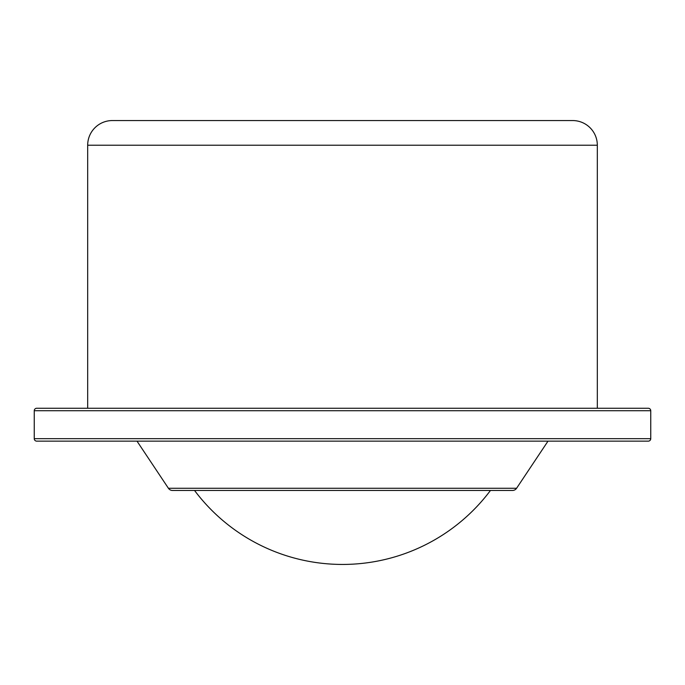 <?xml version="1.0" encoding="UTF-8"?>
<svg xmlns="http://www.w3.org/2000/svg" width="685" height="685" viewBox="0 0 685 685"><rect width="100%" height="100%" fill="white"/><g stroke="black" fill="none" stroke-linecap="round" stroke-linejoin="round"><path stroke-width="0.51" stroke-dasharray="3.42 2.57" d="M572.66 120.56L112.34 120.56M87.68 408.26L597.32 408.26L87.68 408.26M648.284 408.26L36.716 408.26M548 441.14L137 441.14L548 441.14M512.483 490.46L172.517 490.46M194.54 490.46L490.46 490.46L194.54 490.46M597.32 145.22L87.68 145.22M650.75 410.726L34.25 410.726M650.75 438.674L34.25 438.674M516.584 488.268L168.416 488.268"/><path stroke-width="1.03" d="M597.32 145.22A24.66 24.66 0 0 0 572.66 120.56L112.34 120.56A24.66 24.66 0 0 0 87.68 145.22L597.32 145.22L597.32 408.26M87.68 408.26L87.68 145.22M650.75 410.726A2.466 2.466 0 0 0 648.284 408.26L36.716 408.26A2.466 2.466 0 0 0 34.25 410.726L650.75 410.726L650.75 438.674A2.466 2.466 0 0 1 648.284 441.14L548 441.14L516.584 488.268A4.932 4.932 0 0 1 512.483 490.46L172.517 490.46A4.932 4.932 0 0 1 168.416 488.268L137 441.14L36.716 441.14L648.284 441.14M36.716 441.14A2.466 2.466 0 0 1 34.25 438.674L34.25 410.726M137 441.14L548 441.14M194.54 490.46A184.95 184.95 0 0 0 490.46 490.46M34.25 438.674L650.75 438.674M168.416 488.268L516.584 488.268"/></g></svg>
